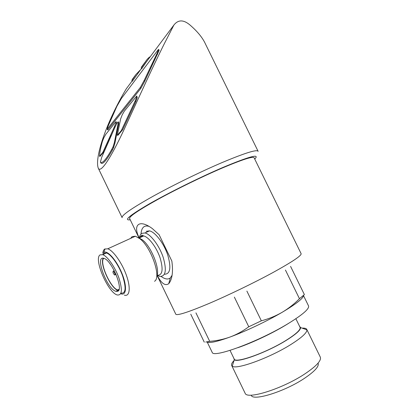 <?xml version="1.0" encoding="UTF-8"?>
<svg xmlns="http://www.w3.org/2000/svg" width="418" height="418" viewBox="0 0 418 418"><rect width="100%" height="100%" fill="white"/><g stroke="black" fill="none" stroke-linecap="round" stroke-linejoin="round"><path stroke-width="0.63" d="M114.532 272.802L113.247 271.225C112.625 272.165 113.085 273.429 114.626 275.028C115.175 275.002 115.143 274.26 114.532 272.802M157.069 275.389L175.863 314.331C177.681 315.616 188.685 312.021 208.869 303.546C228.458 295.192 253.872 282.902 272.557 272.755C292.59 261.715 302.094 255.309 301.059 253.543L254.149 157.868C253.381 155.971 242.518 159.457 221.556 168.329C202.119 176.689 176.882 188.999 158.302 199.172C139.257 209.747 129.674 216.143 129.549 218.368L129.669 218.614M157.267 275.337C161.275 283.357 165.094 286.158 168.726 283.728C172.253 279.386 173.292 271.825 171.845 261.041L159.122 234.744L152.34 228.583C139.231 218.797 132.527 224.753 139.267 237.962M246.892 291.111L261.344 320.805L248.773 326.771C242.931 331.108 236.734 334.51 230.177 336.981C216.717 341.84 208.984 343.476 206.973 341.877M234.362 297.109L248.773 326.771M195.943 312.878L209.711 341.344L205.74 342.049M190.77 314.2L204.287 342.164M303.541 295.374C303.463 298.233 296.31 303.891 282.082 312.345C266.987 321.191 245.685 331.296 230.177 336.981C223.578 339.343 216.754 340.801 209.711 341.344M290.583 266.402L304.377 294.58L299.455 298.698C294.309 303.954 288.519 308.505 282.082 312.345C275.582 316.065 268.67 318.887 261.344 320.805M122.657 129.732L117.949 135.265L117.322 135.291L121.324 130.573L122.657 129.732L135.714 101.783L137.24 97.744L136.775 95.983L137.24 97.744M136.764 95.983L124.345 111.125L122.234 114.778L120.593 118.994L117.322 135.291M102.865 152.314L103.925 151.739L99.98 156.374L99.505 156.275L102.865 152.314L114.511 126.502L114.919 127.338M103.925 151.739L111.371 135.051M113.012 146.922L111.81 149.294C106.12 159.441 102.363 163.736 100.534 162.168L100.968 163.067C102.786 164.671 106.553 160.397 112.27 150.245L113.471 147.873L113.012 146.922L114.396 142.491L118.21 123.216L118.655 124.125L118.759 122.74L118.346 121.884M113.471 147.873L114.851 143.437L118.655 124.125M118.21 123.216L118.32 121.831C117.777 121.842 116.669 123.613 115.002 127.161L101.752 157.158L100.393 162.137M99.505 156.275C99.766 152.22 100.738 147.251 102.41 141.362L103.852 137.747L105.78 134.33L115.661 121.978L116.131 121.68L116.538 123.294L116.136 121.675M107.227 129.125L107.901 126.638L116.904 106.271L121.33 98.559L157.988 49.998L158.647 49.392L157.022 53.483L144.205 80.371L140.317 87.477L107.227 129.125L107.625 129.956L108.011 129.7L140.788 88.444L144.675 81.343L159.112 50.338M132.26 81.353L141.467 68.463M150.302 56.634C148.688 57.532 147.146 59.121 145.683 61.399L141.221 67.962L141.634 68.808L146.101 62.256L173.878 25.064L164.504 43.341C152.81 66.629 139.048 97.101 126.262 124.768C113.477 152.972 101.13 174.123 98.314 168.271C94.243 157.852 106.815 121.178 126.32 88.736L132.093 81.014M258.016 151.117L205.504 44.094C202.725 37.881 197.505 31.481 189.85 24.897C183.45 19.557 178.125 19.615 173.878 25.064M285.437 270.033L299.455 298.698M303.766 295.165L304.377 294.58M303.531 295.667L308.453 305.72C309.837 308.521 302.893 314.592 287.621 323.934C258.308 341.746 213.379 358.252 212.234 352.442L212.057 352.076M288.817 323.213L284.883 325.627C271.219 333.83 251.777 342.948 237.899 347.692M295.871 318.73L300.009 327.2C301.054 329.488 296.31 333.935 285.776 340.539C266.041 352.834 235.517 363.587 234.258 359.125L234.122 358.843M299.612 326.395L300.62 327.581C300.599 330.147 295.73 334.452 286.022 340.508C267.112 352.285 237.654 363.049 234.32 359.773L233.735 358.043M302.136 328.13C304.57 327.999 306.091 328.376 306.692 329.248L306.916 329.859C307.037 332.796 301.634 337.713 290.698 344.615C269.333 358.069 235.862 370.097 232.256 366.116L231.765 365.635C231.097 364.512 231.875 362.793 234.09 360.478M306.849 329.567L320.214 356.92C321.797 360.269 316.708 365.907 304.947 373.833C282.74 388.688 247.221 399.854 245.183 393.354L244.979 392.93M318.077 363.127C319.347 366.252 314.806 371.315 304.461 378.327C284.444 391.807 252.43 401.557 251.202 395.182M141.221 67.962L141.613 66.88L145.683 61.399M136.038 74.367L131.863 80.538L132.281 79.425L136.038 74.367L140.5 69.749M136.77 96.772L135.239 100.806L121.324 130.573M116.11 122.406L114.511 126.502M100.534 162.168L100.968 163.067M111.81 149.294L112.27 150.245M148.944 226.352C144.137 225.015 141.493 227.559 141.007 233.986M161.191 276.507C164.974 279.219 168.005 279.699 170.288 277.96L172.096 275.258M164.426 274.229C170.288 274.171 171.385 267.734 167.712 254.912C163.804 243.271 155.219 232.053 149.539 230.872L146.258 231.311M157.158 275.274L159.828 276.392C165.737 276.57 166.855 270.206 163.182 257.3C159.263 245.575 150.637 234.174 144.978 232.951L141.739 233.369C140.521 234.179 139.748 235.689 139.419 237.894L140.803 236.29L143.693 235.935L141.848 235.135L139.978 237.633M156.698 276.371C160.543 269.955 151.473 246.677 142.355 239.817L138.28 237.56M154.508 281.283C161.63 277.672 151.332 247.31 139.831 238.699L135.411 236.217L132.093 236.614L130.604 238.401M124.365 295.145C129.737 296.885 130.918 287.934 126.435 275.389C122.03 262.865 113.163 250.413 107.729 248.809L104.667 249.065C103.654 249.786 103.027 251.161 102.797 253.183M117.949 290.343L118.346 290.776M120.708 293.708C126.367 296.221 127.244 286.377 122.009 273.55C116.862 260.727 107.661 250.163 103.831 252.273L103.528 252.451M103.868 253.167L102.723 254.687L100.148 254.865C93.292 258.455 108.048 292.83 117.296 294.977C122.098 295.505 122.626 289.799 118.879 277.865C115.013 266.992 107.363 256.129 102.718 254.687L106.47 252.974L103.868 253.167M117.113 290.719L117.74 291.268M120.948 293.175C125.797 293.671 126.367 287.96 122.657 276.042C118.822 265.195 111.162 254.384 106.47 252.974M117.651 291.309L115.891 291.32C106.914 289.115 94.343 254.761 103.972 258.392C111.695 260.116 123.953 289.747 117.651 291.309M103.309 258.24C99.233 263.246 110.838 288.733 117.902 290.332L118.571 290.473M109.652 263.309L110.582 264.557M103.727 258.319C99.139 262.431 110.655 288.347 117.756 289.946L118.769 290.097M114.396 142.491L114.851 143.437M258.141 151.379C257.284 149.148 245.455 152.8 222.648 162.33C201.366 171.38 173.622 184.908 153.291 196.141C132.485 207.809 122.066 214.915 122.035 217.464L122.129 217.7M254.729 159.049C260.362 153.427 249.677 156.264 222.674 167.555C199.48 177.519 168.506 192.881 149.054 204.026C129.538 215.458 123.263 220.709 130.233 219.784M107.609 128.864L108.011 129.7M140.317 87.477L140.788 88.444M144.205 80.371L144.675 81.343M157.022 53.483L157.487 54.439M135.239 100.806L135.714 101.783M157.173 275.263C162.503 275.436 163.49 269.678 160.136 257.99C156.578 247.383 148.798 237.058 143.693 235.935L139.022 238.072M114.307 270.723L113.247 271.225M116.016 274.36L114.971 274.861M129.549 218.368L139.053 238.056M98.314 168.271L122.035 217.464M207.208 342.055L212.234 352.442M230.025 350.388L234.258 359.125M234.32 359.773L232.256 366.116M300.62 327.581L306.916 329.859M231.765 365.635L245.183 393.354M131.863 80.538L132.255 81.353M158.668 49.381L159.133 50.327M170.288 277.96L168.726 283.728M149.539 230.872L144.978 232.951M142.355 239.817L139.831 238.699M135.411 236.217L107.729 248.809M103.831 252.273L105.012 248.862M115.891 291.32L117.902 290.332M119.041 289.313L117.756 289.946"/></g></svg>
